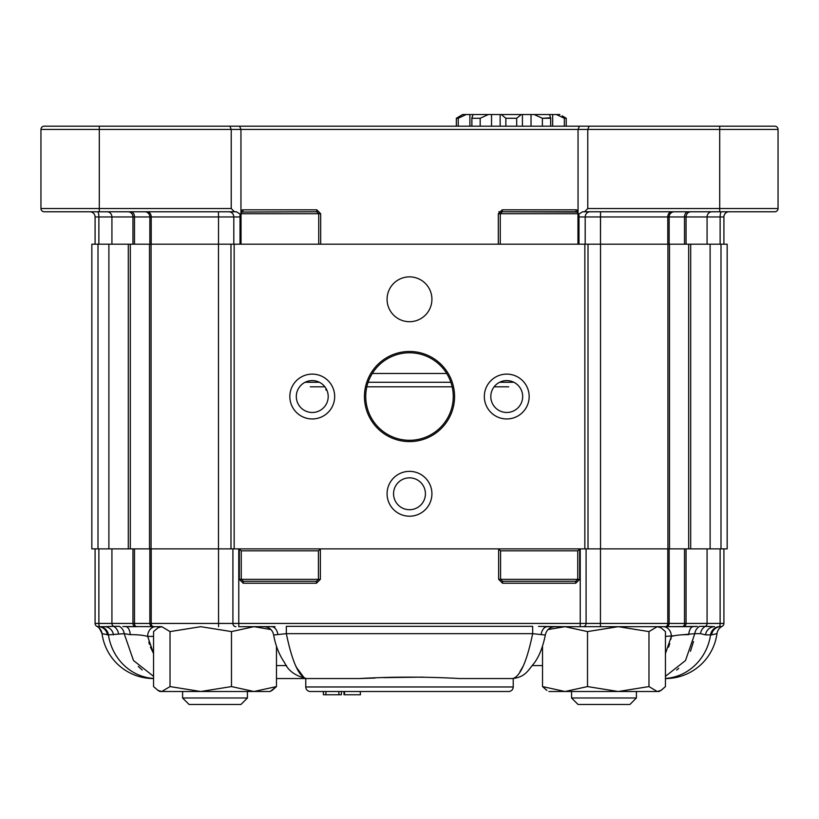 <?xml version="1.0" encoding="UTF-8"?>
<svg xmlns="http://www.w3.org/2000/svg" width="819" height="819" viewBox="0 0 819 819"><rect width="100%" height="100%" fill="white"/><g stroke="black" fill="none" stroke-linecap="round" stroke-linejoin="round"><path stroke-width="1.23" d="M582.647 211.773L578.982 213.994L578.05 216.963L578.05 129.443L778.05 129.443A3.245 3.245 0 0 0 774.805 126.198L719.706 126.198L774.805 126.198A3.245 3.245 0 0 1 778.05 129.443A3.245 3.245 0 0 0 774.805 126.198A3.245 3.245 0 0 1 778.05 129.443L778.05 208.528A3.245 3.245 0 0 1 774.805 211.773L584.541 211.773L587.776 208.528L587.776 129.443L719.706 129.443L719.706 126.198L589.117 126.198L587.776 129.443L587.776 208.528L719.706 208.528L719.706 129.443L778.05 129.443L778.05 208.528A3.245 3.245 0 0 1 774.805 211.773L584.541 211.773L587.776 208.528L719.706 208.528L719.706 211.773L719.706 126.198L589.117 126.198L587.776 129.443L578.05 129.443L579.402 126.198L589.117 126.198L579.402 126.198L578.05 129.443L578.05 210.36L577.067 212.039L576.085 211.773L576.085 209.828L502.231 209.828L498.331 213.718L502.231 209.828L502.201 211.773L502.231 209.828L576.085 209.828L578.05 210.36L577.067 212.039L502.231 211.773L500.276 213.718L498.331 213.718L498.331 244.185L320.669 244.185L498.331 244.185L498.331 213.718L578.05 213.718L578.05 210.36L576.085 209.828L576.085 211.773L502.231 211.773L500.276 213.718L578.05 213.718L578.05 244.185L578.982 244.185L578.05 244.185L578.05 216.963L578.982 213.994L582.647 211.773L584.541 211.773L582.647 211.773L578.982 213.994L582.647 211.773M95.086 216.963A5.19 5.19 0 0 0 89.895 211.773A5.19 5.19 0 0 1 95.086 216.963L95.086 244.185L95.086 216.963A5.19 5.19 0 0 0 89.895 211.773A5.19 5.19 0 0 1 95.086 216.963L98.874 216.963A5.19 1.392 90 0 0 97.481 211.773A5.19 1.392 90 0 1 98.874 216.963L111.927 216.963A5.19 4.873 90 0 0 107.054 211.773A5.19 4.873 90 0 1 111.927 216.963L111.927 244.185L111.927 216.963L132.944 216.963A5.19 4.873 90 0 0 128.071 211.773A5.19 4.873 90 0 1 132.944 216.963L132.944 244.185L132.944 216.963L98.874 216.963L98.874 244.185L98.874 216.963L95.086 216.963M236.353 211.773L240.018 213.994L240.95 216.963L240.95 129.443L578.05 129.443L240.95 129.443L239.598 126.198L579.402 126.198L239.598 126.198L240.95 129.443L240.95 210.36L242.915 209.828L242.915 211.773L242.915 209.828L316.769 209.828L320.669 213.718L320.669 244.185L320.669 213.718L316.769 209.828L242.915 209.828L240.95 210.36L241.933 212.039L240.95 210.36L240.95 244.185L240.018 244.185L240.95 244.185L240.95 216.963L240.018 213.994L236.353 211.773L234.459 211.773L236.353 211.773M231.224 208.528L231.224 129.443L240.95 129.443L231.224 129.443L229.883 126.198L239.598 126.198L229.883 126.198L231.224 129.443L231.224 208.528L234.459 211.773L44.195 211.773A3.245 3.245 0 0 1 40.95 208.528L40.95 129.443A3.245 3.245 0 0 1 44.195 126.198L229.883 126.198L44.195 126.198A3.245 3.245 0 0 0 40.95 129.443L231.224 129.443L99.294 129.443L99.294 126.198L99.294 208.528L231.224 208.528L234.459 211.773L44.195 211.773A3.245 3.245 0 0 1 40.95 208.528L40.95 129.443A3.245 3.245 0 0 1 44.195 126.198A3.245 3.245 0 0 0 40.95 129.443L99.294 129.443L99.294 208.528L40.95 208.528A3.245 3.245 0 0 0 44.195 211.773A3.245 3.245 0 0 1 40.95 208.528L231.224 208.528M316.769 211.773L316.769 209.828L316.769 211.773L241.933 212.039L240.95 213.718L320.669 213.718L241.032 213.718L241.032 244.185L241.032 213.718L241.933 212.039L316.799 211.773L318.745 213.718L316.769 211.773M723.914 216.963L723.914 244.185L723.914 216.963L723.914 244.185L723.914 216.963L720.126 216.963L720.126 244.185L720.126 216.963L707.073 216.963L707.073 244.185L707.073 216.963L686.056 216.963L686.056 244.185L686.056 216.963L684.51 216.963L684.51 244.185L684.51 216.963L669.143 216.963L669.143 244.185L669.143 216.963L667.792 216.963L667.792 244.185L667.792 216.963L600.481 216.963L600.481 244.185L600.562 211.773L600.481 216.963L585.196 216.963L585.196 244.185L585.196 216.963L578.05 216.963L578.982 216.963L578.982 244.185L578.982 213.994L578.982 216.963L600.481 216.963L600.562 211.773L600.481 216.963L667.792 216.963A5.19 4.075 -90 0 1 671.856 211.773A5.19 4.075 -90 0 0 667.792 216.963L684.51 216.963A5.19 3.634 -90 0 1 688.144 211.773L688.144 211.773A5.19 3.634 -90 0 0 684.51 216.963L686.056 216.963A5.19 4.873 -90 0 1 690.929 211.773L690.929 211.773A5.19 4.873 -90 0 0 686.056 216.963L720.126 216.963A5.19 1.392 -90 0 1 721.519 211.773L721.519 211.773A5.19 1.392 -90 0 0 720.126 216.963L723.914 216.963A5.19 5.19 90 0 1 729.105 211.773A5.19 5.19 90 0 0 723.914 216.963M498.853 211.773L502.231 211.773L498.853 211.773M302.528 126.198L258.886 126.198L302.528 126.198M221.847 126.198L159.367 126.198L221.847 126.198M147.359 126.198L130.088 126.198L147.359 126.198M471.887 126.198L471.857 117.813L473.024 114.527L462.663 114.527L456.337 118.274L462.663 114.527L466.165 114.527L458.22 118.274L456.337 118.274L456.337 126.198L456.337 118.274L458.22 118.274L458.22 126.198L458.22 118.274L466.165 114.527L469.891 114.527L469.891 126.198L469.891 114.527L488.37 114.527L480.18 118.274L471.887 118.274L473.024 114.527L488.37 114.527L480.18 118.274L471.887 118.274L471.887 126.198M562.151 115.827L566.226 118.274L564.342 118.274L556.398 114.527L488.37 114.527L491.533 114.527L491.533 126.198L491.533 114.527L500.143 114.527L500.143 126.198L500.143 114.527L501.259 114.527L505.866 118.274L501.259 114.527L521.293 114.527L516.697 118.274L505.866 118.274L505.866 126.198L505.866 118.274L516.697 118.274L516.697 126.198L516.697 118.274L521.293 114.527L522.42 114.527L522.42 126.198L522.42 114.527L531.029 114.527L531.029 126.198L531.029 114.527L534.193 114.527L542.383 118.274L534.193 114.527L549.539 114.527L550.675 118.274L542.383 118.274L542.383 126.198L542.383 118.274L550.706 117.813L550.675 126.198L550.675 118.274L549.539 114.527L552.671 114.527L552.671 126.198L552.671 114.527L559.899 114.527L556.398 114.527L564.342 118.274L564.342 126.198L564.342 118.274L566.226 118.274L566.226 126.198L566.226 118.274L562.151 115.827M480.18 126.198L480.18 118.274L480.18 126.198M365.745 396.539A43.755 43.755 0 0 0 431.378 434.428A43.755 43.755 0 0 0 431.378 358.64A43.755 43.755 0 0 0 365.745 396.539A43.755 43.755 0 0 0 431.378 434.428A43.755 43.755 0 0 0 431.378 358.64A43.755 43.755 0 0 0 365.745 396.539M690.693 548.884L727.159 548.884L727.159 244.185L720.996 244.185L727.159 244.185L727.159 548.884L720.996 548.884L720.996 244.185L710.114 244.185L720.996 244.185L720.996 548.884L710.114 548.884L710.114 244.185L690.693 244.185L710.114 244.185L710.114 548.884L690.693 548.884L690.693 244.185L688.687 244.185L690.693 244.185L690.693 548.884L669.492 548.884L669.492 244.185L688.687 244.185L667.925 244.185L669.492 244.185L669.492 548.884L667.925 548.884L690.693 548.884M600.532 548.884L667.925 548.884L667.925 244.185L600.532 244.185L667.925 244.185L667.925 548.884L600.532 548.884L600.532 244.185L588.022 244.185L600.532 244.185L600.532 548.884L588.022 548.884L600.532 548.884M584.848 548.884L588.022 548.884L588.022 244.185L584.848 244.185L588.022 244.185L588.022 548.884L584.848 548.884L584.848 244.185L234.152 244.185L584.848 244.185L584.848 548.884L234.152 548.884L584.848 548.884M230.978 548.884L234.152 548.884L234.152 244.185L230.978 244.185L234.152 244.185L234.152 548.884L230.978 548.884L230.978 244.185L218.468 244.185L230.978 244.185L230.978 548.884L218.468 548.884L230.978 548.884M151.075 548.884L218.468 548.884L218.468 244.185L151.075 244.185L218.468 244.185L218.468 548.884L151.075 548.884L151.075 244.185L149.508 244.185L151.075 244.185L151.075 548.884L130.313 548.884L130.313 244.185L149.508 244.185L128.307 244.185L130.313 244.185L130.313 548.884L128.307 548.884L151.075 548.884M108.886 548.884L128.307 548.884L128.307 244.185L108.886 244.185L128.307 244.185L128.307 548.884L108.886 548.884L108.886 244.185L98.004 244.185L108.886 244.185L108.886 548.884L98.004 548.884L108.886 548.884M91.841 548.884L98.004 548.884L98.004 244.185L91.841 244.185L98.004 244.185L98.004 548.884L91.841 548.884L91.841 244.185L91.841 548.884M490.806 396.539A15.94 15.94 0 0 0 514.711 410.339A15.94 15.94 0 0 0 514.711 382.729A15.94 15.94 0 0 0 490.806 396.539A15.94 15.94 0 0 0 514.711 410.339A15.94 15.94 0 0 0 514.711 382.729A15.94 15.94 0 0 0 490.806 396.539M364.445 396.539A45.055 45.055 0 0 0 432.033 435.554A45.055 45.055 0 0 0 432.033 357.514A45.055 45.055 0 0 0 364.445 396.539A45.055 45.055 0 0 0 432.033 435.554A45.055 45.055 0 0 0 432.033 357.514A45.055 45.055 0 0 0 364.445 396.539M289.834 396.539A22.42 22.42 0 0 0 323.464 415.95A22.42 22.42 0 0 0 323.464 377.119A22.42 22.42 0 0 0 289.834 396.539A22.42 22.42 0 0 0 323.464 415.95A22.42 22.42 0 0 0 323.464 377.119A22.42 22.42 0 0 0 289.834 396.539M387.08 493.775A22.42 22.42 0 0 0 420.71 513.196A22.42 22.42 0 0 0 420.71 474.365A22.42 22.42 0 0 0 387.08 493.775A22.42 22.42 0 0 0 420.71 513.196A22.42 22.42 0 0 0 420.71 474.365A22.42 22.42 0 0 0 387.08 493.775M484.326 396.539A22.42 22.42 0 0 0 517.956 415.95A22.42 22.42 0 0 0 517.956 377.119A22.42 22.42 0 0 0 484.326 396.539A22.42 22.42 0 0 0 517.956 415.95A22.42 22.42 0 0 0 517.956 377.119A22.42 22.42 0 0 0 484.326 396.539M387.08 299.293A22.42 22.42 0 0 0 420.71 318.704A22.42 22.42 0 0 0 420.71 279.873A22.42 22.42 0 0 0 387.08 299.293A22.42 22.42 0 0 0 420.71 318.704A22.42 22.42 0 0 0 420.71 279.873A22.42 22.42 0 0 0 387.08 299.293M296.314 396.539A15.94 15.94 0 0 0 320.229 410.339A15.94 15.94 0 0 0 320.229 382.729A15.94 15.94 0 0 0 296.314 396.539A15.94 15.94 0 0 0 320.229 410.339A15.94 15.94 0 0 0 320.229 382.729A15.94 15.94 0 0 0 296.314 396.539M393.56 493.775A15.94 15.94 0 0 0 417.465 507.575A15.94 15.94 0 0 0 417.465 479.975A15.94 15.94 0 0 0 393.56 493.775A15.94 15.94 0 0 0 417.465 507.575A15.94 15.94 0 0 0 417.465 479.975A15.94 15.94 0 0 0 393.56 493.775M546.468 690.1L542.526 686.578L542.526 646.498M360.186 691.502L360.473 694.747L360.186 691.502L344.533 691.502L344.533 694.747L360.186 694.747M406.941 691.502L410.186 691.502M310.309 691.502L508.691 691.502A4.535 4.535 0 0 0 513.226 686.967L513.226 678.541L459.715 678.541C426.156 676.668 392.68 676.668 359.285 678.541L305.774 678.541L305.774 686.967A4.535 4.535 0 0 0 310.309 691.502A4.535 4.535 0 0 1 305.774 686.967L513.226 686.967A4.535 4.535 0 0 1 508.691 691.502M494.461 691.502L491.216 691.502L494.461 691.502M426.392 691.502L423.147 691.502M661.496 690.1L665.448 686.578L665.448 631.592L661.035 627.794L657.217 626.678L648.976 631.592L648.976 686.578L618.243 691.502L587.52 686.578L587.52 631.592L618.243 626.678L648.976 631.592M578.05 704.473L629.913 704.473L636.404 697.983L571.57 697.983L578.05 704.473L571.57 697.983L571.57 691.502M665.448 686.578L661.035 690.386L657.217 691.502L648.976 686.578M587.52 686.578L565.018 691.502L542.526 686.578L546.938 690.386M587.52 631.592L565.018 626.678L548.044 629.565M659.09 691.502L661.035 690.386L659.09 691.502L548.884 691.502M157.965 690.386L159.91 691.502L270.116 691.502L276.474 686.578L253.982 691.502L231.48 686.578L200.757 691.502L170.024 686.578L161.783 691.502L157.965 690.386L153.552 686.578L153.552 631.592L157.965 627.794L161.783 626.678L170.024 631.592L200.757 626.678L231.48 631.592L253.982 626.678L270.956 629.565M170.024 686.578L170.024 631.592M272.369 690.202L276.474 686.578L276.474 646.498M231.48 686.578L231.48 631.592M122.85 626.525L161.783 626.678M182.596 691.502L182.596 697.983L247.43 697.983L247.43 691.502M182.596 697.983L189.087 704.473L240.95 704.473L247.43 697.983M320.557 548.884L318.427 550.829L241.257 550.829L239.128 548.884M579.872 548.884L577.743 550.829L500.573 550.829L498.443 548.884M398.812 691.502L376.116 691.502M477.242 691.502L432.115 691.502M509.981 678.541L513.226 678.541M269.686 626.678L253.982 626.678M238.769 548.884L238.769 626.678L275.082 626.607M155.733 626.678A9.726 8.088 -90 0 0 147.645 636.404C143.151 635.186 137.367 634.602 130.293 634.653A9.726 4.586 -90 0 0 125.788 626.678L136.763 626.678A3.245 2.273 -90 0 1 134.49 623.433L95.086 623.433L95.086 548.884L95.086 623.433A3.245 3.245 90 0 0 98.321 626.678L99.744 626.678A3.245 0.87 -90 0 1 98.874 623.433L98.874 548.884M276.474 678.541L309.019 678.541M153.552 678.541L153.429 678.541A51.863 51.863 0 0 1 102.037 633.66A51.863 51.863 0 0 0 153.429 678.541A51.863 51.863 0 0 1 102.037 633.66L108.436 634.868A51.863 48.73 90 0 0 153.552 678.439M99.416 626.678L104.463 626.678L99.416 626.678A9.726 9.142 -90 0 1 108.436 634.868L124.191 633.66L133.487 660.513L153.552 676.33M538.472 626.412L565.018 626.678M541.134 634.592L532.667 633.66C526.873 661.557 520.239 676.514 512.766 678.541C525.644 677.026 528.265 669.922 533.814 663.605C538.963 656.94 542.813 647.409 545.331 635.012L541.134 634.592A9.726 6.491 90 0 1 547.512 626.678L583.159 626.678A3.245 2.928 -90 0 0 586.087 623.433L134.49 623.433L134.49 548.884M544.809 626.627L549.314 626.678M665.448 653.531L671.355 636.404A9.726 8.088 90 0 0 663.267 626.678L697.286 626.433M684.51 548.884L684.51 623.433A3.245 2.273 90 0 1 682.237 626.678L693.212 626.678A9.726 4.586 90 0 0 688.707 634.653C681.664 634.602 675.88 635.186 671.355 636.404L670.822 639.342M682.237 626.678L583.159 626.678M720.126 548.884L720.126 623.433A3.245 0.87 90 0 1 719.256 626.678L721.805 626.474M719.256 626.678L720.679 626.678A3.245 3.245 0 0 0 723.914 623.433A3.245 3.245 0 0 1 720.679 626.678L722.153 626.32A9.726 9.726 0 0 0 716.963 633.66L711.557 634.868A9.726 9.234 90 0 1 720.679 626.678A3.245 3.245 0 0 0 723.914 623.433L723.914 548.884M153.552 636.404L147.645 636.404L153.552 653.531L150.409 647.092M149.478 644.389L148.812 642.076M669.758 643.632L668.611 647.041M273.669 635.012L286.333 633.66C292.127 661.557 298.761 676.525 306.234 678.541C295.403 675.941 288.216 670.72 284.684 662.868C279.136 654.739 275.46 645.454 273.669 635.012L273.669 635.012C272.512 629.862 269.308 627.078 264.046 626.678M138.278 666.431L142.219 670.024M676.689 670.096L678.726 668.365M690.458 651.3L693.519 641.574M665.571 678.541A51.863 51.863 0 0 0 716.963 633.66A51.863 51.863 0 0 1 665.571 678.541A51.863 51.863 0 0 0 716.963 633.66A9.726 9.726 0 0 1 722.153 626.32M705.517 634.868L700.532 633.66A9.726 9.142 90 0 1 705.415 626.32L714.537 626.678A9.726 9.142 90 0 0 705.517 634.868L711.557 634.868M678.46 635.104L694.809 633.66L685.493 660.544L665.448 676.33M359.285 678.541L375 678.06M383.497 677.63L423.095 677.118M303.972 677.518L296.939 668.099M296.529 667.362L296.089 666.533M522.911 666.533L522.45 667.403M522.256 667.741L519.963 671.59M665.448 636.404L673.535 635.79M138.882 634.971L139.824 635.042M140.95 635.145L142.035 635.257M130.293 634.653L124.191 633.66A9.726 9.142 -90 0 0 119.308 626.32L110.8 626.412M708.947 626.453L699.692 626.32A9.726 9.142 90 0 0 694.809 633.66L700.532 633.66M695.904 626.545L695.085 626.607M113.483 634.868A9.726 9.142 -90 0 0 104.463 626.678L113.585 626.32A3.245 3.051 -90 0 1 111.927 623.433L111.927 548.884M97.983 626.658L97.195 626.474M107.443 634.868A9.726 9.234 -90 0 0 98.321 626.678L96.847 626.32A9.726 9.726 -7.7 0 1 102.037 633.66A9.726 9.726 -7.7 0 0 96.847 626.32L96.918 626.361M97.031 626.412L96.877 626.33C98.075 626.146 99.785 628.582 102.037 633.66M544.717 626.627L543.171 626.576M532.667 633.66L532.667 626.32L286.333 626.32L286.333 633.66L532.667 633.66M277.866 634.592A9.726 6.491 90 0 0 271.488 626.678M479.565 691.502L484.07 691.502M341.41 691.502L341.41 694.747L325.921 694.747L325.921 691.502M338.892 694.747L338.892 691.502M325.921 694.747L323.413 694.747L323.413 691.502M343.99 691.502L343.99 694.747L344.256 691.502M323.413 694.747L323.3 691.502M575.747 581.295L502.569 581.295L500.573 579.35L577.743 579.35L575.747 581.295L575.747 583.241L579.668 579.35L577.743 579.35L577.743 550.829M575.747 583.241L502.569 583.241L502.569 581.295M316.431 581.295L243.253 581.295L241.257 579.35L318.427 579.35L316.431 581.295L316.431 583.241L320.352 579.35L318.427 579.35L318.427 550.829M316.431 583.241L243.253 583.241L243.253 581.295M310.309 386.814L324.887 386.814M366.83 386.814L452.17 386.814M494.113 386.814L508.691 386.814M446.703 373.484L372.297 373.484M326.822 390.049L325.921 390.049L325.921 388.339M134.49 216.963L132.944 216.963L134.49 216.963A5.19 3.634 90 0 0 130.856 211.773A5.19 3.634 90 0 1 134.49 216.963L149.857 216.963A5.19 5.149 90 0 0 144.707 211.773A5.19 5.149 90 0 1 149.857 216.963L149.857 244.185L149.857 216.963L151.208 216.963A5.19 4.075 90 0 0 147.144 211.773A5.19 4.075 90 0 1 151.208 216.963L151.208 244.185L151.208 216.963L134.49 216.963L134.49 244.185L134.49 216.963M218.519 216.963L151.208 216.963L218.519 216.963L218.438 211.773L218.519 216.963L233.804 216.963A5.19 4.975 90 0 0 228.829 211.773A5.19 4.975 90 0 1 233.804 216.963L233.804 244.185L233.804 216.963L240.018 216.963L240.018 213.994L240.018 244.185L240.018 216.963L218.519 216.963L218.519 244.185L218.519 216.963M240.95 216.963L240.018 216.963L240.95 216.963M778.05 208.528L719.706 208.528L778.05 208.528A3.245 3.245 0 0 1 774.805 211.773A3.245 3.245 0 0 0 778.05 208.528M99.294 211.773L99.294 208.528L99.294 211.773M711.946 211.773L711.946 211.773A5.19 4.873 -90 0 0 707.073 216.963A5.19 4.873 -90 0 1 711.946 211.773L711.946 211.773M674.293 211.773A5.19 5.149 -90 0 0 669.143 216.963A5.19 5.149 -90 0 1 674.293 211.773M590.171 211.773A5.19 4.975 -90 0 0 585.196 216.963A5.19 4.975 -90 0 1 590.171 211.773M688.687 548.884L688.687 244.185L688.687 548.884M149.508 548.884L149.508 244.185L149.508 548.884M320.352 548.894L320.352 579.35M239.332 548.894L239.332 579.35L243.253 583.241M580.231 548.884L580.231 626.678M579.668 548.894L579.668 579.35M498.648 548.894L498.648 579.35L502.569 583.241M132.944 548.884L132.944 623.433A3.245 3.051 -90 0 0 135.995 626.678M149.857 548.884L149.857 623.433A3.245 3.225 -90 0 0 153.081 626.678M151.208 548.884L151.208 623.433A3.245 2.549 -90 0 0 153.757 626.678L153.757 626.678M218.519 548.884L218.571 626.678M232.913 548.884L232.913 623.433A3.245 2.928 -90 0 0 235.841 626.678M586.087 548.884L586.087 623.433L669.143 623.433A3.245 3.225 90 0 1 665.919 626.678M600.481 548.884L600.429 626.678M667.792 548.884L667.792 623.433A3.245 2.549 90 0 1 665.243 626.678M669.143 548.884L669.143 623.433L707.073 623.433A3.245 3.051 90 0 1 705.415 626.32M686.056 548.884L686.056 623.433A3.245 3.051 90 0 1 683.005 626.678M707.073 548.884L707.073 623.433L723.914 623.433M532.401 665.571L542.526 665.571M276.474 665.571L286.599 665.571M665.448 678.439A51.863 48.73 -90 0 0 710.564 634.868A9.726 9.142 90 0 1 719.584 626.678M113.585 626.32A9.726 9.142 -90 0 1 118.468 633.66M498.648 579.35L500.573 579.35L500.573 550.829M239.332 579.35L241.257 579.35L241.257 550.829M305.774 382.268L319.369 382.268M368.13 382.268L450.87 382.268M499.631 382.268L513.226 382.268M500.276 244.185L500.276 213.718L500.276 244.185M318.724 244.185L318.724 213.718L318.724 244.185M577.968 213.718L577.067 212.039L577.968 213.718L577.968 244.185L577.968 213.718M471.857 117.875L471.857 126.198L471.857 117.875M550.706 117.875L550.706 126.198L550.706 117.875M659.09 626.678L661.035 627.794M636.404 691.502L636.404 697.983M159.91 626.678L157.965 627.794M270.116 691.502L272.062 690.386M545.331 635.012C546.488 629.862 549.692 627.078 554.954 626.678"/></g></svg>
